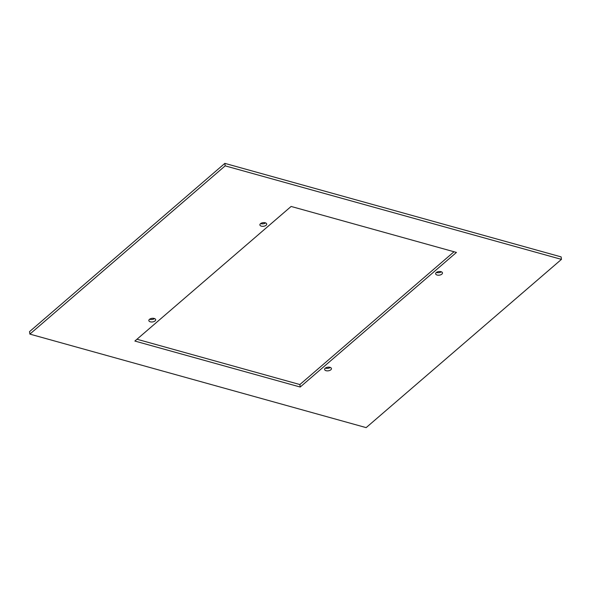 <?xml version="1.0" encoding="UTF-8"?>
<svg xmlns="http://www.w3.org/2000/svg" width="591" height="591" viewBox="0 0 591 591"><rect width="100%" height="100%" fill="white"/><g stroke="black" fill="none" stroke-linecap="round" stroke-linejoin="round"><path stroke-width="0.89" d="M224.846 163.375L225.171 165.857L29.875 334.107L29.55 331.625L224.846 163.375L561.125 256.893L561.45 259.375L366.154 427.625L29.875 334.107M225.171 165.857L561.45 259.375M260.668 223.553A3.443 1.817 172.6 0 0 265.61 222.91M260.491 223.694A3.443 1.817 172.6 0 0 259.885 224.912A3.443 1.817 172.6 0 0 262.389 226.316A3.443 1.817 172.6 0 0 266.113 225.252A3.443 1.817 172.6 0 0 266.711 224.026A3.443 1.817 172.6 0 0 264.214 222.622A3.443 1.817 172.6 0 0 260.491 223.694M436.431 272.429A3.443 1.817 172.6 0 0 441.374 271.786M436.254 272.569A3.443 1.817 172.6 0 0 435.648 273.796A3.443 1.817 172.6 0 0 438.153 275.199A3.443 1.817 172.6 0 0 441.876 274.128A3.443 1.817 172.6 0 0 442.474 272.909A3.443 1.817 172.6 0 0 439.977 271.505A3.443 1.817 172.6 0 0 436.254 272.569M149.626 319.214A3.443 1.817 172.6 0 0 154.569 318.571M149.449 319.354A3.443 1.817 172.6 0 0 148.843 320.581A3.443 1.817 172.6 0 0 151.348 321.984A3.443 1.817 172.6 0 0 155.071 320.913A3.443 1.817 172.6 0 0 155.669 319.694A3.443 1.817 172.6 0 0 153.172 318.29A3.443 1.817 172.6 0 0 149.449 319.354M325.39 368.09A3.443 1.817 172.6 0 0 330.332 367.447M325.213 368.23A3.443 1.817 172.6 0 0 324.607 369.456A3.443 1.817 172.6 0 0 327.111 370.86A3.443 1.817 172.6 0 0 330.834 369.796A3.443 1.817 172.6 0 0 331.433 368.57A3.443 1.817 172.6 0 0 328.936 367.166A3.443 1.817 172.6 0 0 325.213 368.23M291.119 206.451L456.444 252.431L300.206 387.031L134.874 341.051L291.119 206.451M300.206 387.031L299.881 384.549L454.021 251.759M299.881 384.549L136.979 339.241"/></g></svg>
